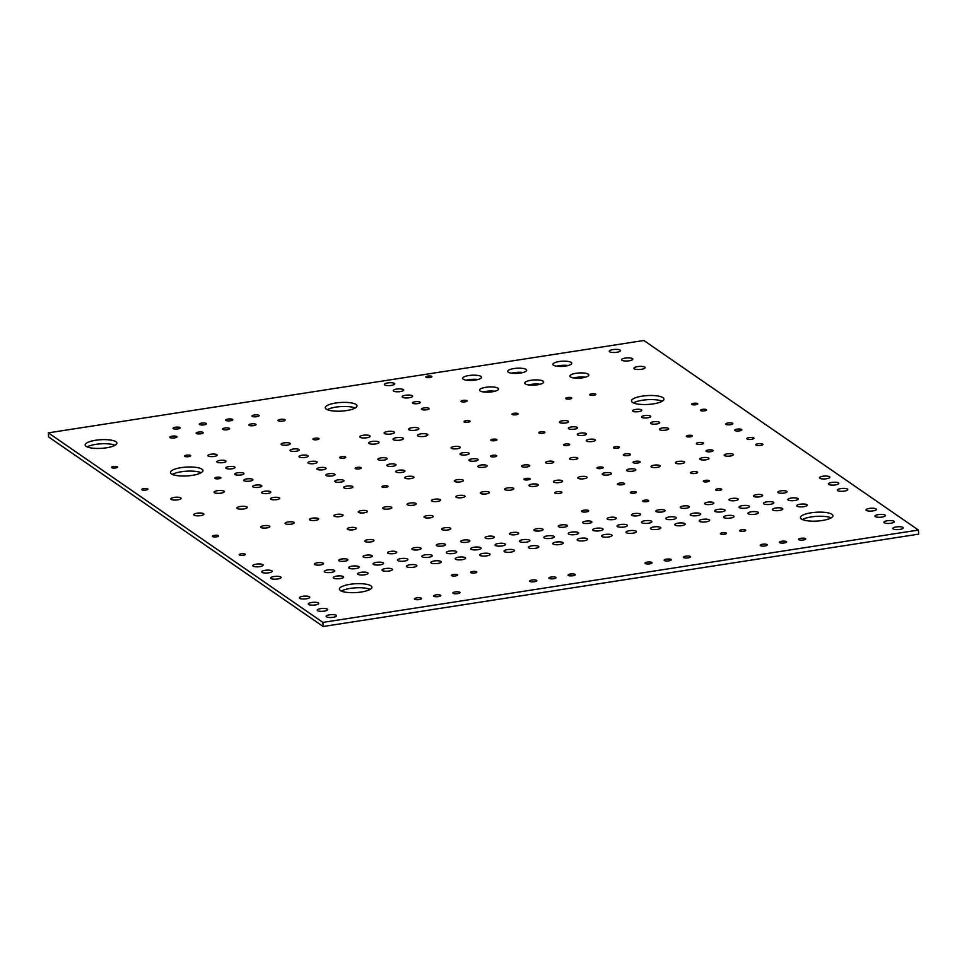 <?xml version="1.0" encoding="UTF-8"?>
<svg xmlns="http://www.w3.org/2000/svg" width="967" height="967" viewBox="0 0 967 967"><rect width="100%" height="100%" fill="white"/><g stroke="black" fill="none" stroke-linecap="round" stroke-linejoin="round"><path stroke-width="1.45" d="M322.905 622.41L48.35 432.853L48.592 436.951L323.147 626.507L918.65 534.147L918.408 530.049L322.905 622.41L323.147 626.507M48.35 432.853L643.853 340.493L918.408 530.049M117.478 466.771A3.07 0.834 176.6 0 1 117.66 467.037A3.07 0.834 176.6 0 1 114.65 468.052A3.07 0.834 176.6 0 1 111.531 467.399A3.07 0.834 176.6 0 1 114.033 466.432A3.07 0.834 176.6 0 1 117.478 466.771M115.895 441.726A15.883 4.327 176.6 0 1 116.862 443.091A15.883 4.327 176.6 0 1 101.257 448.35A15.883 4.327 176.6 0 1 85.156 444.977A15.883 4.327 176.6 0 1 98.114 439.937A15.883 4.327 176.6 0 1 115.895 441.726M87.175 446.911A15.883 4.327 176.6 0 1 100.991 443.817A15.883 4.327 176.6 0 1 115.073 445.255M176.792 436.504A3.59 0.979 176.6 0 1 177.009 436.818A3.59 0.979 176.6 0 1 173.492 438.003A3.59 0.979 176.6 0 1 169.854 437.241A3.59 0.979 176.6 0 1 172.779 436.105A3.59 0.979 176.6 0 1 176.792 436.504M190.475 455.457A3.07 0.834 176.6 0 1 190.656 455.723A3.07 0.834 176.6 0 1 187.646 456.738A3.07 0.834 176.6 0 1 184.528 456.086A3.07 0.834 176.6 0 1 187.03 455.106A3.07 0.834 176.6 0 1 190.475 455.457M201.934 469.152A16.27 4.424 176.6 0 1 202.925 470.554A16.27 4.424 176.6 0 1 186.945 475.933A16.27 4.424 176.6 0 1 170.446 472.476A16.27 4.424 176.6 0 1 183.718 467.315A16.27 4.424 176.6 0 1 201.934 469.152M172.428 474.422A16.27 4.424 176.6 0 1 186.667 471.195A16.27 4.424 176.6 0 1 201.196 472.706M234.739 467.013A4.605 1.257 176.6 0 1 235.017 467.412A4.605 1.257 176.6 0 1 230.497 468.935A4.605 1.257 176.6 0 1 225.819 467.955A4.605 1.257 176.6 0 1 229.578 466.493A4.605 1.257 176.6 0 1 234.739 467.013M243.684 473.177A4.605 1.257 176.6 0 1 243.962 473.576A4.605 1.257 176.6 0 1 239.429 475.111A4.605 1.257 176.6 0 1 234.751 474.132A4.605 1.257 176.6 0 1 238.511 472.658A4.605 1.257 176.6 0 1 243.684 473.177M179.947 427.559A3.59 0.979 176.6 0 1 180.176 427.873A3.59 0.979 176.6 0 1 176.647 429.058A3.59 0.979 176.6 0 1 173.008 428.296A3.59 0.979 176.6 0 1 175.934 427.16A3.59 0.979 176.6 0 1 179.947 427.559M232.588 419.4A3.59 0.979 176.6 0 1 232.805 419.702A3.59 0.979 176.6 0 1 229.288 420.899A3.59 0.979 176.6 0 1 225.649 420.137A3.59 0.979 176.6 0 1 228.575 418.989A3.59 0.979 176.6 0 1 232.588 419.4M206.273 423.486A3.59 0.979 176.6 0 1 206.491 423.788A3.59 0.979 176.6 0 1 202.961 424.972A3.59 0.979 176.6 0 1 199.323 424.211A3.59 0.979 176.6 0 1 202.248 423.075A3.59 0.979 176.6 0 1 206.273 423.486M216.862 454.659A4.605 1.257 176.6 0 1 217.14 455.058A4.605 1.257 176.6 0 1 212.607 456.593A4.605 1.257 176.6 0 1 207.929 455.614A4.605 1.257 176.6 0 1 211.688 454.139A4.605 1.257 176.6 0 1 216.862 454.659M225.794 460.836A4.605 1.257 176.6 0 1 226.073 461.235A4.605 1.257 176.6 0 1 221.552 462.758A4.605 1.257 176.6 0 1 216.874 461.779A4.605 1.257 176.6 0 1 220.633 460.316A4.605 1.257 176.6 0 1 225.794 460.836M229.421 428.345A3.59 0.979 176.6 0 1 229.638 428.647A3.59 0.979 176.6 0 1 226.121 429.832A3.59 0.979 176.6 0 1 222.483 429.07A3.59 0.979 176.6 0 1 225.408 427.934A3.59 0.979 176.6 0 1 229.421 428.345M203.106 432.418A3.59 0.979 176.6 0 1 203.324 432.733A3.59 0.979 176.6 0 1 199.806 433.917A3.59 0.979 176.6 0 1 196.168 433.156A3.59 0.979 176.6 0 1 199.093 432.019A3.59 0.979 176.6 0 1 203.106 432.418M147.721 488.867A3.07 0.834 176.6 0 1 147.903 489.133A3.07 0.834 176.6 0 1 144.881 490.148A3.07 0.834 176.6 0 1 141.762 489.495A3.07 0.834 176.6 0 1 144.276 488.528A3.07 0.834 176.6 0 1 147.721 488.867M220.718 477.553A3.07 0.834 176.6 0 1 220.899 477.807A3.07 0.834 176.6 0 1 217.877 478.834A3.07 0.834 176.6 0 1 214.759 478.182A3.07 0.834 176.6 0 1 217.273 477.202A3.07 0.834 176.6 0 1 220.718 477.553M180.769 497.884A5.125 1.39 176.6 0 1 181.071 498.319A5.125 1.39 176.6 0 1 176.042 500.024A5.125 1.39 176.6 0 1 170.845 498.924A5.125 1.39 176.6 0 1 175.027 497.304A5.125 1.39 176.6 0 1 180.769 497.884M203.65 513.682A5.125 1.39 176.6 0 1 203.952 514.118A5.125 1.39 176.6 0 1 198.924 515.81A5.125 1.39 176.6 0 1 193.726 514.722A5.125 1.39 176.6 0 1 197.909 513.102A5.125 1.39 176.6 0 1 203.65 513.682M269.588 526.157A4.605 1.257 176.6 0 1 269.878 526.556A4.605 1.257 176.6 0 1 265.345 528.079A4.605 1.257 176.6 0 1 260.667 527.1A4.605 1.257 176.6 0 1 264.426 525.637A4.605 1.257 176.6 0 1 269.588 526.157M223.981 491.176A5.125 1.39 176.6 0 1 224.296 491.623A5.125 1.39 176.6 0 1 219.267 493.315A5.125 1.39 176.6 0 1 214.07 492.227A5.125 1.39 176.6 0 1 218.252 490.595A5.125 1.39 176.6 0 1 223.981 491.176M246.863 506.974A5.125 1.39 176.6 0 1 247.177 507.409A5.125 1.39 176.6 0 1 242.149 509.113A5.125 1.39 176.6 0 1 236.951 508.026A5.125 1.39 176.6 0 1 241.134 506.394A5.125 1.39 176.6 0 1 246.863 506.974M270.506 491.695A4.605 1.257 176.6 0 1 270.784 492.094A4.605 1.257 176.6 0 1 266.251 493.629A4.605 1.257 176.6 0 1 261.574 492.65A4.605 1.257 176.6 0 1 265.333 491.176A4.605 1.257 176.6 0 1 270.506 491.695M252.617 479.354A4.605 1.257 176.6 0 1 252.895 479.753A4.605 1.257 176.6 0 1 248.374 481.276A4.605 1.257 176.6 0 1 243.696 480.297A4.605 1.257 176.6 0 1 247.455 478.834A4.605 1.257 176.6 0 1 252.617 479.354M261.561 485.531A4.605 1.257 176.6 0 1 261.839 485.93A4.605 1.257 176.6 0 1 257.319 487.453A4.605 1.257 176.6 0 1 252.641 486.474A4.605 1.257 176.6 0 1 256.4 485.011A4.605 1.257 176.6 0 1 261.561 485.531M279.439 497.872A4.605 1.257 176.6 0 1 279.717 498.271A4.605 1.257 176.6 0 1 275.196 499.794A4.605 1.257 176.6 0 1 270.518 498.815A4.605 1.257 176.6 0 1 274.277 497.352A4.605 1.257 176.6 0 1 279.439 497.872M293.992 522.373A4.605 1.257 176.6 0 1 294.27 522.772A4.605 1.257 176.6 0 1 289.737 524.295A4.605 1.257 176.6 0 1 285.06 523.316A4.605 1.257 176.6 0 1 288.831 521.854A4.605 1.257 176.6 0 1 293.992 522.373M342.777 514.807A4.605 1.257 176.6 0 1 343.067 515.206A4.605 1.257 176.6 0 1 338.535 516.729A4.605 1.257 176.6 0 1 333.857 515.749A4.605 1.257 176.6 0 1 337.616 514.287A4.605 1.257 176.6 0 1 342.777 514.807M318.385 518.59A4.605 1.257 176.6 0 1 318.663 518.989A4.605 1.257 176.6 0 1 314.142 520.512A4.605 1.257 176.6 0 1 309.464 519.533A4.605 1.257 176.6 0 1 313.223 518.07A4.605 1.257 176.6 0 1 318.385 518.59M255.747 424.259A3.59 0.979 176.6 0 1 255.965 424.573A3.59 0.979 176.6 0 1 252.435 425.758A3.59 0.979 176.6 0 1 248.797 424.997A3.59 0.979 176.6 0 1 251.722 423.86A3.59 0.979 176.6 0 1 255.747 424.259M258.902 415.314A3.59 0.979 176.6 0 1 259.12 415.629A3.59 0.979 176.6 0 1 255.602 416.813A3.59 0.979 176.6 0 1 251.964 416.052A3.59 0.979 176.6 0 1 254.889 414.916A3.59 0.979 176.6 0 1 258.902 415.314M284.939 419.726A3.59 0.979 176.6 0 1 285.156 420.041A3.59 0.979 176.6 0 1 281.639 421.225A3.59 0.979 176.6 0 1 278 420.464A3.59 0.979 176.6 0 1 280.926 419.327A3.59 0.979 176.6 0 1 284.939 419.726M290.052 443.309A4.605 1.257 176.6 0 1 290.33 443.708A4.605 1.257 176.6 0 1 285.797 445.231A4.605 1.257 176.6 0 1 281.119 444.252A4.605 1.257 176.6 0 1 284.878 442.789A4.605 1.257 176.6 0 1 290.052 443.309M298.984 449.486A4.605 1.257 176.6 0 1 299.262 449.885A4.605 1.257 176.6 0 1 294.742 451.408A4.605 1.257 176.6 0 1 290.064 450.429A4.605 1.257 176.6 0 1 293.823 448.966A4.605 1.257 176.6 0 1 298.984 449.486M318.856 438.522A3.07 0.834 176.6 0 1 319.05 438.776A3.07 0.834 176.6 0 1 316.028 439.804A3.07 0.834 176.6 0 1 312.909 439.151A3.07 0.834 176.6 0 1 315.411 438.172A3.07 0.834 176.6 0 1 318.856 438.522M307.929 455.662A4.605 1.257 176.6 0 1 308.207 456.049A4.605 1.257 176.6 0 1 303.674 457.584A4.605 1.257 176.6 0 1 298.996 456.605A4.605 1.257 176.6 0 1 302.768 455.143A4.605 1.257 176.6 0 1 307.929 455.662M394.198 431.983A5.222 1.426 176.6 0 1 394.512 432.43A5.222 1.426 176.6 0 1 389.387 434.159A5.222 1.426 176.6 0 1 384.08 433.047A5.222 1.426 176.6 0 1 388.347 431.391A5.222 1.426 176.6 0 1 394.198 431.983M356.013 404.484A15.883 4.327 176.6 0 1 356.98 405.85A15.883 4.327 176.6 0 1 341.387 411.108A15.883 4.327 176.6 0 1 325.275 407.736A15.883 4.327 176.6 0 1 338.232 402.695A15.883 4.327 176.6 0 1 356.013 404.484M327.293 409.67A15.883 4.327 176.6 0 1 341.109 406.575A15.883 4.327 176.6 0 1 355.203 408.014M418.59 428.2A5.222 1.426 176.6 0 1 418.916 428.647A5.222 1.426 176.6 0 1 413.779 430.375A5.222 1.426 176.6 0 1 408.485 429.263A5.222 1.426 176.6 0 1 412.74 427.607A5.222 1.426 176.6 0 1 418.59 428.2M369.805 435.766A5.222 1.426 176.6 0 1 370.119 436.214A5.222 1.426 176.6 0 1 364.982 437.942A5.222 1.426 176.6 0 1 359.688 436.83A5.222 1.426 176.6 0 1 363.955 435.174A5.222 1.426 176.6 0 1 369.805 435.766M378.738 441.931A5.222 1.426 176.6 0 1 379.064 442.39A5.222 1.426 176.6 0 1 373.927 444.119A5.222 1.426 176.6 0 1 368.632 443.007A5.222 1.426 176.6 0 1 372.887 441.351A5.222 1.426 176.6 0 1 378.738 441.931M427.535 434.364A5.222 1.426 176.6 0 1 427.849 434.824A5.222 1.426 176.6 0 1 422.724 436.552A5.222 1.426 176.6 0 1 417.418 435.44A5.222 1.426 176.6 0 1 421.685 433.784A5.222 1.426 176.6 0 1 427.535 434.364M403.142 438.148A5.222 1.426 176.6 0 1 403.457 438.607A5.222 1.426 176.6 0 1 398.319 440.336A5.222 1.426 176.6 0 1 393.025 439.223A5.222 1.426 176.6 0 1 397.292 437.567A5.222 1.426 176.6 0 1 403.142 438.148M316.874 461.827A4.605 1.257 176.6 0 1 317.152 462.226A4.605 1.257 176.6 0 1 312.619 463.749A4.605 1.257 176.6 0 1 307.941 462.77A4.605 1.257 176.6 0 1 311.7 461.307A4.605 1.257 176.6 0 1 316.874 461.827M345.606 456.98A3.07 0.834 176.6 0 1 345.799 457.246A3.07 0.834 176.6 0 1 342.777 458.273A3.07 0.834 176.6 0 1 339.659 457.621A3.07 0.834 176.6 0 1 342.161 456.642A3.07 0.834 176.6 0 1 345.606 456.98M325.806 468.004A4.605 1.257 176.6 0 1 326.084 468.403A4.605 1.257 176.6 0 1 321.564 469.926A4.605 1.257 176.6 0 1 316.886 468.947A4.605 1.257 176.6 0 1 320.645 467.484A4.605 1.257 176.6 0 1 325.806 468.004M352.629 486.522A4.605 1.257 176.6 0 1 352.907 486.921A4.605 1.257 176.6 0 1 348.386 488.444A4.605 1.257 176.6 0 1 343.708 487.465A4.605 1.257 176.6 0 1 347.467 486.002A4.605 1.257 176.6 0 1 352.629 486.522M367.182 511.023A4.605 1.257 176.6 0 1 367.46 511.422A4.605 1.257 176.6 0 1 362.927 512.945A4.605 1.257 176.6 0 1 358.249 511.966A4.605 1.257 176.6 0 1 362.021 510.503A4.605 1.257 176.6 0 1 367.182 511.023M334.751 474.181A4.605 1.257 176.6 0 1 335.029 474.567A4.605 1.257 176.6 0 1 330.496 476.102A4.605 1.257 176.6 0 1 325.819 475.123A4.605 1.257 176.6 0 1 329.59 473.661A4.605 1.257 176.6 0 1 334.751 474.181M343.696 480.345A4.605 1.257 176.6 0 1 343.974 480.744A4.605 1.257 176.6 0 1 339.441 482.267A4.605 1.257 176.6 0 1 334.763 481.288A4.605 1.257 176.6 0 1 338.523 479.825A4.605 1.257 176.6 0 1 343.696 480.345M386.8 458.31A4.605 1.257 176.6 0 1 387.09 458.696A4.605 1.257 176.6 0 1 382.557 460.232A4.605 1.257 176.6 0 1 377.879 459.252A4.605 1.257 176.6 0 1 381.639 457.79A4.605 1.257 176.6 0 1 386.8 458.31M361.102 467.677A3.07 0.834 176.6 0 1 361.283 467.943A3.07 0.834 176.6 0 1 358.261 468.959A3.07 0.834 176.6 0 1 355.143 468.306A3.07 0.834 176.6 0 1 357.657 467.327A3.07 0.834 176.6 0 1 361.102 467.677M395.745 464.474A4.605 1.257 176.6 0 1 396.023 464.873A4.605 1.257 176.6 0 1 391.502 466.396A4.605 1.257 176.6 0 1 386.824 465.417A4.605 1.257 176.6 0 1 390.583 463.955A4.605 1.257 176.6 0 1 395.745 464.474M404.69 470.651A4.605 1.257 176.6 0 1 404.968 471.05A4.605 1.257 176.6 0 1 400.435 472.573A4.605 1.257 176.6 0 1 395.757 471.594A4.605 1.257 176.6 0 1 399.528 470.131A4.605 1.257 176.6 0 1 404.69 470.651M387.852 486.147A3.07 0.834 176.6 0 1 388.033 486.413A3.07 0.834 176.6 0 1 385.011 487.428A3.07 0.834 176.6 0 1 381.905 486.776A3.07 0.834 176.6 0 1 384.407 485.797A3.07 0.834 176.6 0 1 387.852 486.147M440.372 499.673A4.605 1.257 176.6 0 1 440.65 500.06A4.605 1.257 176.6 0 1 436.117 501.595A4.605 1.257 176.6 0 1 431.439 500.616A4.605 1.257 176.6 0 1 435.198 499.153A4.605 1.257 176.6 0 1 440.372 499.673M413.622 476.828A4.605 1.257 176.6 0 1 413.912 477.214A4.605 1.257 176.6 0 1 409.379 478.75A4.605 1.257 176.6 0 1 404.702 477.771A4.605 1.257 176.6 0 1 408.461 476.308A4.605 1.257 176.6 0 1 413.622 476.828M463.205 480.115A4.605 1.257 176.6 0 1 463.495 480.514A4.605 1.257 176.6 0 1 458.962 482.037A4.605 1.257 176.6 0 1 454.285 481.058A4.605 1.257 176.6 0 1 458.044 479.596A4.605 1.257 176.6 0 1 463.205 480.115M218.409 535.645A3.07 0.834 176.6 0 1 218.59 535.911A3.07 0.834 176.6 0 1 215.568 536.927A3.07 0.834 176.6 0 1 212.45 536.274A3.07 0.834 176.6 0 1 214.964 535.295A3.07 0.834 176.6 0 1 218.409 535.645M245.159 554.115A3.07 0.834 176.6 0 1 245.34 554.381A3.07 0.834 176.6 0 1 242.33 555.396A3.07 0.834 176.6 0 1 239.212 554.744A3.07 0.834 176.6 0 1 241.714 553.765A3.07 0.834 176.6 0 1 245.159 554.115M262.867 564.643A5.222 1.426 176.6 0 1 263.193 565.091A5.222 1.426 176.6 0 1 258.056 566.819A5.222 1.426 176.6 0 1 252.762 565.707A5.222 1.426 176.6 0 1 257.017 564.051A5.222 1.426 176.6 0 1 262.867 564.643M271.812 570.808A5.222 1.426 176.6 0 1 272.126 571.255A5.222 1.426 176.6 0 1 267.001 572.996A5.222 1.426 176.6 0 1 261.694 571.884A5.222 1.426 176.6 0 1 265.961 570.228A5.222 1.426 176.6 0 1 271.812 570.808M280.756 576.985A5.222 1.426 176.6 0 1 281.071 577.432A5.222 1.426 176.6 0 1 275.946 579.16A5.222 1.426 176.6 0 1 270.639 578.048A5.222 1.426 176.6 0 1 274.906 576.392A5.222 1.426 176.6 0 1 280.756 576.985M323.232 563.193A4.605 1.257 176.6 0 1 323.522 563.592A4.605 1.257 176.6 0 1 318.989 565.115A4.605 1.257 176.6 0 1 314.311 564.136A4.605 1.257 176.6 0 1 318.07 562.673A4.605 1.257 176.6 0 1 323.232 563.193M334.413 570.421A5.222 1.426 176.6 0 1 334.727 570.868A5.222 1.426 176.6 0 1 329.59 572.597A5.222 1.426 176.6 0 1 324.296 571.485A5.222 1.426 176.6 0 1 328.562 569.829A5.222 1.426 176.6 0 1 334.413 570.421M372.029 555.626A4.605 1.257 176.6 0 1 372.307 556.025A4.605 1.257 176.6 0 1 367.786 557.548A4.605 1.257 176.6 0 1 363.108 556.569A4.605 1.257 176.6 0 1 366.868 555.106A4.605 1.257 176.6 0 1 372.029 555.626M356.098 527.982A4.605 1.257 176.6 0 1 356.376 528.369A4.605 1.257 176.6 0 1 351.855 529.904A4.605 1.257 176.6 0 1 347.177 528.925A4.605 1.257 176.6 0 1 350.936 527.462A4.605 1.257 176.6 0 1 356.098 527.982M373.697 540.13A4.605 1.257 176.6 0 1 373.975 540.529A4.605 1.257 176.6 0 1 369.454 542.052A4.605 1.257 176.6 0 1 364.777 541.073A4.605 1.257 176.6 0 1 368.536 539.61A4.605 1.257 176.6 0 1 373.697 540.13M347.637 559.409A4.605 1.257 176.6 0 1 347.915 559.808A4.605 1.257 176.6 0 1 343.382 561.331A4.605 1.257 176.6 0 1 338.704 560.352A4.605 1.257 176.6 0 1 342.475 558.89A4.605 1.257 176.6 0 1 347.637 559.409M358.805 566.638A5.222 1.426 176.6 0 1 359.12 567.085A5.222 1.426 176.6 0 1 353.995 568.814A5.222 1.426 176.6 0 1 348.688 567.702A5.222 1.426 176.6 0 1 352.955 566.046A5.222 1.426 176.6 0 1 358.805 566.638M420.826 548.059A4.605 1.257 176.6 0 1 421.104 548.458A4.605 1.257 176.6 0 1 416.572 549.981A4.605 1.257 176.6 0 1 411.894 549.002A4.605 1.257 176.6 0 1 415.665 547.54A4.605 1.257 176.6 0 1 420.826 548.059M396.422 551.843A4.605 1.257 176.6 0 1 396.712 552.242A4.605 1.257 176.6 0 1 392.179 553.765A4.605 1.257 176.6 0 1 387.501 552.786A4.605 1.257 176.6 0 1 391.26 551.323A4.605 1.257 176.6 0 1 396.422 551.843M343.345 576.586A5.222 1.426 176.6 0 1 343.672 577.045A5.222 1.426 176.6 0 1 338.535 578.774A5.222 1.426 176.6 0 1 333.24 577.662A5.222 1.426 176.6 0 1 337.495 576.006A5.222 1.426 176.6 0 1 343.345 576.586M367.75 572.802A5.222 1.426 176.6 0 1 368.064 573.262A5.222 1.426 176.6 0 1 362.927 574.99A5.222 1.426 176.6 0 1 357.633 573.878A5.222 1.426 176.6 0 1 361.9 572.222A5.222 1.426 176.6 0 1 367.75 572.802M370.893 585.797A16.27 4.424 176.6 0 1 371.884 587.199A16.27 4.424 176.6 0 1 355.904 592.59A16.27 4.424 176.6 0 1 339.405 589.133A16.27 4.424 176.6 0 1 352.677 583.971A16.27 4.424 176.6 0 1 370.893 585.797M341.375 591.067A16.27 4.424 176.6 0 1 355.626 587.839A16.27 4.424 176.6 0 1 370.156 589.362M327.317 609.137A5.222 1.426 176.6 0 1 327.644 609.585A5.222 1.426 176.6 0 1 322.507 611.313A5.222 1.426 176.6 0 1 317.212 610.201A5.222 1.426 176.6 0 1 321.467 608.545A5.222 1.426 176.6 0 1 327.317 609.137M336.262 615.302A5.222 1.426 176.6 0 1 336.576 615.761A5.222 1.426 176.6 0 1 331.451 617.49A5.222 1.426 176.6 0 1 326.145 616.378A5.222 1.426 176.6 0 1 330.412 614.722A5.222 1.426 176.6 0 1 336.262 615.302M309.44 596.784A5.222 1.426 176.6 0 1 309.754 597.243A5.222 1.426 176.6 0 1 304.629 598.972A5.222 1.426 176.6 0 1 299.323 597.86A5.222 1.426 176.6 0 1 303.59 596.204A5.222 1.426 176.6 0 1 309.44 596.784M318.385 602.961A5.222 1.426 176.6 0 1 318.699 603.408A5.222 1.426 176.6 0 1 313.574 605.137A5.222 1.426 176.6 0 1 308.268 604.037A5.222 1.426 176.6 0 1 312.534 602.368A5.222 1.426 176.6 0 1 318.385 602.961M383.198 562.854A5.222 1.426 176.6 0 1 383.524 563.302A5.222 1.426 176.6 0 1 378.387 565.03A5.222 1.426 176.6 0 1 373.081 563.918A5.222 1.426 176.6 0 1 377.348 562.262A5.222 1.426 176.6 0 1 383.198 562.854M392.143 569.019A5.222 1.426 176.6 0 1 392.457 569.478A5.222 1.426 176.6 0 1 387.332 571.207A5.222 1.426 176.6 0 1 382.025 570.095A5.222 1.426 176.6 0 1 386.292 568.439A5.222 1.426 176.6 0 1 392.143 569.019M407.603 559.071A5.222 1.426 176.6 0 1 407.917 559.518A5.222 1.426 176.6 0 1 402.78 561.247A5.222 1.426 176.6 0 1 397.485 560.135A5.222 1.426 176.6 0 1 401.74 558.479A5.222 1.426 176.6 0 1 407.603 559.071M416.535 565.236A5.222 1.426 176.6 0 1 416.862 565.683A5.222 1.426 176.6 0 1 411.724 567.424A5.222 1.426 176.6 0 1 406.418 566.311A5.222 1.426 176.6 0 1 410.685 564.655A5.222 1.426 176.6 0 1 416.535 565.236M440.565 595.225A3.59 0.979 176.6 0 1 440.795 595.539A3.59 0.979 176.6 0 1 437.265 596.724A3.59 0.979 176.6 0 1 433.627 595.962A3.59 0.979 176.6 0 1 436.552 594.826A3.59 0.979 176.6 0 1 440.565 595.225M421.358 598.21A3.59 0.979 176.6 0 1 421.576 598.525A3.59 0.979 176.6 0 1 418.058 599.709A3.59 0.979 176.6 0 1 414.42 598.948A3.59 0.979 176.6 0 1 417.345 597.811A3.59 0.979 176.6 0 1 421.358 598.21M457.391 574.761A3.07 0.834 176.6 0 1 457.572 575.027A3.07 0.834 176.6 0 1 454.563 576.042A3.07 0.834 176.6 0 1 451.444 575.389A3.07 0.834 176.6 0 1 453.946 574.422A3.07 0.834 176.6 0 1 457.391 574.761M459.784 592.251A3.59 0.979 176.6 0 1 460.002 592.566A3.59 0.979 176.6 0 1 456.472 593.75A3.59 0.979 176.6 0 1 452.834 592.989A3.59 0.979 176.6 0 1 455.771 591.852A3.59 0.979 176.6 0 1 459.784 592.251M391.575 507.24A4.605 1.257 176.6 0 1 391.853 507.639A4.605 1.257 176.6 0 1 387.332 509.162A4.605 1.257 176.6 0 1 382.654 508.183A4.605 1.257 176.6 0 1 386.413 506.72A4.605 1.257 176.6 0 1 391.575 507.24M415.967 503.456A4.605 1.257 176.6 0 1 416.257 503.855A4.605 1.257 176.6 0 1 411.724 505.378A4.605 1.257 176.6 0 1 407.047 504.399A4.605 1.257 176.6 0 1 410.806 502.937A4.605 1.257 176.6 0 1 415.967 503.456M432.938 516.064A4.605 1.257 176.6 0 1 433.216 516.451A4.605 1.257 176.6 0 1 428.683 517.986A4.605 1.257 176.6 0 1 424.017 517.007A4.605 1.257 176.6 0 1 427.777 515.544A4.605 1.257 176.6 0 1 432.938 516.064M445.219 544.276A4.605 1.257 176.6 0 1 445.497 544.675A4.605 1.257 176.6 0 1 440.976 546.198A4.605 1.257 176.6 0 1 436.298 545.219A4.605 1.257 176.6 0 1 440.058 543.756A4.605 1.257 176.6 0 1 445.219 544.276M456.388 551.492A5.222 1.426 176.6 0 1 456.702 551.952A5.222 1.426 176.6 0 1 451.577 553.68A5.222 1.426 176.6 0 1 446.27 552.568A5.222 1.426 176.6 0 1 450.537 550.912A5.222 1.426 176.6 0 1 456.388 551.492M450.537 528.212A4.605 1.257 176.6 0 1 450.815 528.611A4.605 1.257 176.6 0 1 446.295 530.134A4.605 1.257 176.6 0 1 441.617 529.154A4.605 1.257 176.6 0 1 445.376 527.692A4.605 1.257 176.6 0 1 450.537 528.212M480.792 547.709A5.222 1.426 176.6 0 1 481.107 548.168A5.222 1.426 176.6 0 1 475.969 549.897A5.222 1.426 176.6 0 1 470.675 548.785A5.222 1.426 176.6 0 1 474.93 547.129A5.222 1.426 176.6 0 1 480.792 547.709M469.611 540.493A4.605 1.257 176.6 0 1 469.889 540.891A4.605 1.257 176.6 0 1 465.369 542.414A4.605 1.257 176.6 0 1 460.691 541.435A4.605 1.257 176.6 0 1 464.45 539.973A4.605 1.257 176.6 0 1 469.611 540.493M489.157 492.106A4.605 1.257 176.6 0 1 489.435 492.493A4.605 1.257 176.6 0 1 484.914 494.028A4.605 1.257 176.6 0 1 480.236 493.049A4.605 1.257 176.6 0 1 483.996 491.587A4.605 1.257 176.6 0 1 489.157 492.106M464.764 495.89A4.605 1.257 176.6 0 1 465.042 496.276A4.605 1.257 176.6 0 1 460.522 497.812A4.605 1.257 176.6 0 1 455.844 496.833A4.605 1.257 176.6 0 1 459.603 495.37A4.605 1.257 176.6 0 1 464.764 495.89M518.409 532.926A4.605 1.257 176.6 0 1 518.687 533.313A4.605 1.257 176.6 0 1 514.154 534.848A4.605 1.257 176.6 0 1 509.488 533.869A4.605 1.257 176.6 0 1 513.247 532.406A4.605 1.257 176.6 0 1 518.409 532.926M494.016 536.709A4.605 1.257 176.6 0 1 494.294 537.096A4.605 1.257 176.6 0 1 489.761 538.631A4.605 1.257 176.6 0 1 485.083 537.652A4.605 1.257 176.6 0 1 488.843 536.189A4.605 1.257 176.6 0 1 494.016 536.709M542.801 529.142A4.605 1.257 176.6 0 1 543.079 529.529A4.605 1.257 176.6 0 1 538.559 531.064A4.605 1.257 176.6 0 1 533.881 530.085A4.605 1.257 176.6 0 1 537.64 528.623A4.605 1.257 176.6 0 1 542.801 529.142M553.97 536.359A5.222 1.426 176.6 0 1 554.296 536.818A5.222 1.426 176.6 0 1 549.159 538.546A5.222 1.426 176.6 0 1 543.865 537.434A5.222 1.426 176.6 0 1 548.12 535.778A5.222 1.426 176.6 0 1 553.97 536.359M431.995 555.288A5.222 1.426 176.6 0 1 432.309 555.735A5.222 1.426 176.6 0 1 427.184 557.463A5.222 1.426 176.6 0 1 421.878 556.351A5.222 1.426 176.6 0 1 426.145 554.695A5.222 1.426 176.6 0 1 431.995 555.288M505.185 543.925A5.222 1.426 176.6 0 1 505.499 544.385A5.222 1.426 176.6 0 1 500.374 546.113A5.222 1.426 176.6 0 1 495.068 545.001A5.222 1.426 176.6 0 1 499.335 543.345A5.222 1.426 176.6 0 1 505.185 543.925M440.94 561.452A5.222 1.426 176.6 0 1 441.254 561.9A5.222 1.426 176.6 0 1 436.117 563.64A5.222 1.426 176.6 0 1 430.823 562.528A5.222 1.426 176.6 0 1 435.077 560.86A5.222 1.426 176.6 0 1 440.94 561.452M465.332 557.669A5.222 1.426 176.6 0 1 465.647 558.116A5.222 1.426 176.6 0 1 460.522 559.857A5.222 1.426 176.6 0 1 455.215 558.745A5.222 1.426 176.6 0 1 459.482 557.077A5.222 1.426 176.6 0 1 465.332 557.669M476.598 571.787A3.07 0.834 176.6 0 1 476.791 572.053A3.07 0.834 176.6 0 1 473.77 573.068A3.07 0.834 176.6 0 1 470.651 572.416A3.07 0.834 176.6 0 1 473.153 571.437A3.07 0.834 176.6 0 1 476.598 571.787M489.725 553.886A5.222 1.426 176.6 0 1 490.039 554.333A5.222 1.426 176.6 0 1 484.914 556.061A5.222 1.426 176.6 0 1 479.608 554.961A5.222 1.426 176.6 0 1 483.875 553.293A5.222 1.426 176.6 0 1 489.725 553.886M536.625 580.333A3.59 0.979 176.6 0 1 536.842 580.647A3.59 0.979 176.6 0 1 533.313 581.832A3.59 0.979 176.6 0 1 529.674 581.07A3.59 0.979 176.6 0 1 532.599 579.934A3.59 0.979 176.6 0 1 536.625 580.333M529.578 540.142A5.222 1.426 176.6 0 1 529.892 540.601A5.222 1.426 176.6 0 1 524.767 542.33A5.222 1.426 176.6 0 1 519.46 541.218A5.222 1.426 176.6 0 1 523.727 539.562A5.222 1.426 176.6 0 1 529.578 540.142M514.118 550.102A5.222 1.426 176.6 0 1 514.444 550.549A5.222 1.426 176.6 0 1 509.307 552.278A5.222 1.426 176.6 0 1 504.012 551.178A5.222 1.426 176.6 0 1 508.267 549.51A5.222 1.426 176.6 0 1 514.118 550.102M578.375 532.575A5.222 1.426 176.6 0 1 578.689 533.022A5.222 1.426 176.6 0 1 573.552 534.763A5.222 1.426 176.6 0 1 568.258 533.651A5.222 1.426 176.6 0 1 572.524 531.995A5.222 1.426 176.6 0 1 578.375 532.575M538.522 546.319A5.222 1.426 176.6 0 1 538.837 546.766A5.222 1.426 176.6 0 1 533.711 548.494A5.222 1.426 176.6 0 1 528.405 547.395A5.222 1.426 176.6 0 1 532.672 545.726A5.222 1.426 176.6 0 1 538.522 546.319M575.039 574.374A3.59 0.979 176.6 0 1 575.256 574.688A3.59 0.979 176.6 0 1 571.739 575.873A3.59 0.979 176.6 0 1 568.1 575.111A3.59 0.979 176.6 0 1 571.026 573.975A3.59 0.979 176.6 0 1 575.039 574.374M555.832 577.359A3.59 0.979 176.6 0 1 556.049 577.662A3.59 0.979 176.6 0 1 552.52 578.846A3.59 0.979 176.6 0 1 548.893 578.085A3.59 0.979 176.6 0 1 551.819 576.948A3.59 0.979 176.6 0 1 555.832 577.359M587.307 538.752A5.222 1.426 176.6 0 1 587.634 539.199A5.222 1.426 176.6 0 1 582.497 540.928A5.222 1.426 176.6 0 1 577.202 539.816A5.222 1.426 176.6 0 1 581.457 538.16A5.222 1.426 176.6 0 1 587.307 538.752M562.915 542.535A5.222 1.426 176.6 0 1 563.229 542.983A5.222 1.426 176.6 0 1 558.104 544.711A5.222 1.426 176.6 0 1 552.798 543.599A5.222 1.426 176.6 0 1 557.065 541.943A5.222 1.426 176.6 0 1 562.915 542.535M412.293 395.745A5.222 1.426 176.6 0 1 412.619 396.204A5.222 1.426 176.6 0 1 407.482 397.933A5.222 1.426 176.6 0 1 402.187 396.821A5.222 1.426 176.6 0 1 406.442 395.165A5.222 1.426 176.6 0 1 412.293 395.745M394.415 383.403A5.222 1.426 176.6 0 1 394.729 383.851A5.222 1.426 176.6 0 1 389.604 385.591A5.222 1.426 176.6 0 1 384.298 384.479A5.222 1.426 176.6 0 1 388.565 382.811A5.222 1.426 176.6 0 1 394.415 383.403M403.36 389.58A5.222 1.426 176.6 0 1 403.674 390.027A5.222 1.426 176.6 0 1 398.537 391.756A5.222 1.426 176.6 0 1 393.243 390.644A5.222 1.426 176.6 0 1 397.51 388.988A5.222 1.426 176.6 0 1 403.36 389.58M420.004 402.115A3.904 1.064 176.6 0 1 420.234 402.453A3.904 1.064 176.6 0 1 416.402 403.747A3.904 1.064 176.6 0 1 412.438 402.913A3.904 1.064 176.6 0 1 415.629 401.68A3.904 1.064 176.6 0 1 420.004 402.115M428.937 408.292A3.904 1.064 176.6 0 1 429.179 408.63A3.904 1.064 176.6 0 1 425.347 409.911A3.904 1.064 176.6 0 1 421.382 409.089A3.904 1.064 176.6 0 1 424.573 407.844A3.904 1.064 176.6 0 1 428.937 408.292M469.974 421.032A3.07 0.834 176.6 0 1 470.155 421.298A3.07 0.834 176.6 0 1 467.134 422.313A3.07 0.834 176.6 0 1 464.015 421.66A3.07 0.834 176.6 0 1 466.529 420.681A3.07 0.834 176.6 0 1 469.974 421.032M496.724 439.502A3.07 0.834 176.6 0 1 496.905 439.767A3.07 0.834 176.6 0 1 493.895 440.783A3.07 0.834 176.6 0 1 490.777 440.13A3.07 0.834 176.6 0 1 493.279 439.151A3.07 0.834 176.6 0 1 496.724 439.502M431.741 376.368A3.07 0.834 176.6 0 1 431.923 376.634A3.07 0.834 176.6 0 1 428.913 377.65A3.07 0.834 176.6 0 1 425.794 376.997A3.07 0.834 176.6 0 1 428.296 376.018A3.07 0.834 176.6 0 1 431.741 376.368M480.937 376.429A9.477 2.575 176.6 0 1 481.518 377.239A9.477 2.575 176.6 0 1 472.21 380.382A9.477 2.575 176.6 0 1 462.601 378.363A9.477 2.575 176.6 0 1 470.325 375.365A9.477 2.575 176.6 0 1 480.937 376.429M466.445 380.2A9.477 2.575 176.6 0 1 477.903 379.511M497.945 388.166A9.477 2.575 176.6 0 1 498.513 388.988A9.477 2.575 176.6 0 1 489.205 392.118A9.477 2.575 176.6 0 1 479.596 390.112A9.477 2.575 176.6 0 1 487.332 387.102A9.477 2.575 176.6 0 1 497.945 388.166M483.452 391.937A9.477 2.575 176.6 0 1 494.911 391.248M466.94 400.664A3.07 0.834 176.6 0 1 467.134 400.93A3.07 0.834 176.6 0 1 464.112 401.946A3.07 0.834 176.6 0 1 460.993 401.293A3.07 0.834 176.6 0 1 463.495 400.326A3.07 0.834 176.6 0 1 466.94 400.664M517.998 413.586A3.07 0.834 176.6 0 1 518.179 413.852A3.07 0.834 176.6 0 1 515.157 414.867A3.07 0.834 176.6 0 1 512.039 414.214A3.07 0.834 176.6 0 1 514.553 413.235A3.07 0.834 176.6 0 1 517.998 413.586M568.342 421.225A4.605 1.257 176.6 0 1 568.62 421.612A4.605 1.257 176.6 0 1 564.099 423.147A4.605 1.257 176.6 0 1 559.422 422.168A4.605 1.257 176.6 0 1 563.181 420.705A4.605 1.257 176.6 0 1 568.342 421.225M544.747 432.056A3.07 0.834 176.6 0 1 544.929 432.322A3.07 0.834 176.6 0 1 541.919 433.337A3.07 0.834 176.6 0 1 538.8 432.684A3.07 0.834 176.6 0 1 541.302 431.705A3.07 0.834 176.6 0 1 544.747 432.056M459.99 446.947A4.605 1.257 176.6 0 1 460.28 447.346A4.605 1.257 176.6 0 1 455.747 448.881A4.605 1.257 176.6 0 1 451.069 447.902A4.605 1.257 176.6 0 1 454.828 446.428A4.605 1.257 176.6 0 1 459.99 446.947M468.935 453.124A4.605 1.257 176.6 0 1 469.213 453.523A4.605 1.257 176.6 0 1 464.692 455.046A4.605 1.257 176.6 0 1 460.014 454.067A4.605 1.257 176.6 0 1 463.773 452.604A4.605 1.257 176.6 0 1 468.935 453.124M496.518 455.602A3.07 0.834 176.6 0 1 496.712 455.868A3.07 0.834 176.6 0 1 493.69 456.883A3.07 0.834 176.6 0 1 490.571 456.231A3.07 0.834 176.6 0 1 493.073 455.252A3.07 0.834 176.6 0 1 496.518 455.602M486.812 465.465A4.605 1.257 176.6 0 1 487.102 465.864A4.605 1.257 176.6 0 1 482.569 467.399A4.605 1.257 176.6 0 1 477.891 466.42A4.605 1.257 176.6 0 1 481.651 464.946A4.605 1.257 176.6 0 1 486.812 465.465M513.562 488.323A4.605 1.257 176.6 0 1 513.84 488.71A4.605 1.257 176.6 0 1 509.307 490.245A4.605 1.257 176.6 0 1 504.629 489.266A4.605 1.257 176.6 0 1 508.388 487.803A4.605 1.257 176.6 0 1 513.562 488.323M477.879 459.301A4.605 1.257 176.6 0 1 478.157 459.7A4.605 1.257 176.6 0 1 473.625 461.223A4.605 1.257 176.6 0 1 468.947 460.244A4.605 1.257 176.6 0 1 472.718 458.781A4.605 1.257 176.6 0 1 477.879 459.301M529.964 478.689A3.07 0.834 176.6 0 1 530.146 478.955A3.07 0.834 176.6 0 1 527.124 479.97A3.07 0.834 176.6 0 1 524.005 479.318A3.07 0.834 176.6 0 1 526.519 478.339A3.07 0.834 176.6 0 1 529.964 478.689M577.517 457.923A4.098 1.112 176.6 0 1 577.758 458.273A4.098 1.112 176.6 0 1 573.733 459.627A4.098 1.112 176.6 0 1 569.575 458.757A4.098 1.112 176.6 0 1 572.923 457.464A4.098 1.112 176.6 0 1 577.517 457.923M553.499 461.646A4.098 1.112 176.6 0 1 553.753 461.996A4.098 1.112 176.6 0 1 549.727 463.35A4.098 1.112 176.6 0 1 545.569 462.48A4.098 1.112 176.6 0 1 548.905 461.186A4.098 1.112 176.6 0 1 553.499 461.646M577.287 427.39A4.605 1.257 176.6 0 1 577.565 427.789A4.605 1.257 176.6 0 1 573.032 429.312A4.605 1.257 176.6 0 1 568.354 428.333A4.605 1.257 176.6 0 1 572.126 426.87A4.605 1.257 176.6 0 1 577.287 427.39M569.515 444.276A3.07 0.834 176.6 0 1 569.708 444.542A3.07 0.834 176.6 0 1 566.686 445.557A3.07 0.834 176.6 0 1 563.568 444.905A3.07 0.834 176.6 0 1 566.07 443.938A3.07 0.834 176.6 0 1 569.515 444.276M529.493 465.369A4.098 1.112 176.6 0 1 529.735 465.719A4.098 1.112 176.6 0 1 525.71 467.085A4.098 1.112 176.6 0 1 521.551 466.215A4.098 1.112 176.6 0 1 524.9 464.909A4.098 1.112 176.6 0 1 529.493 465.369M586.739 476.961A4.605 1.257 176.6 0 1 587.029 477.36A4.605 1.257 176.6 0 1 582.497 478.895A4.605 1.257 176.6 0 1 577.819 477.903A4.605 1.257 176.6 0 1 581.578 476.441A4.605 1.257 176.6 0 1 586.739 476.961M602.961 467.363A3.07 0.834 176.6 0 1 603.142 467.629A3.07 0.834 176.6 0 1 600.12 468.644A3.07 0.834 176.6 0 1 597.002 467.992A3.07 0.834 176.6 0 1 599.516 467.025A3.07 0.834 176.6 0 1 602.961 467.363M635.537 469.394A4.605 1.257 176.6 0 1 635.815 469.793A4.605 1.257 176.6 0 1 631.294 471.316A4.605 1.257 176.6 0 1 626.616 470.337A4.605 1.257 176.6 0 1 630.375 468.874A4.605 1.257 176.6 0 1 635.537 469.394M526.084 369.43A9.477 2.575 176.6 0 1 526.664 370.24A9.477 2.575 176.6 0 1 517.357 373.383A9.477 2.575 176.6 0 1 507.735 371.364A9.477 2.575 176.6 0 1 515.471 368.354A9.477 2.575 176.6 0 1 526.084 369.43M511.591 373.189A9.477 2.575 176.6 0 1 523.05 372.513M571.231 362.42A9.477 2.575 176.6 0 1 571.799 363.241A9.477 2.575 176.6 0 1 562.492 366.384A9.477 2.575 176.6 0 1 552.882 364.366A9.477 2.575 176.6 0 1 560.618 361.356A9.477 2.575 176.6 0 1 571.231 362.42M556.738 366.191A9.477 2.575 176.6 0 1 568.197 365.514M543.079 381.167A9.477 2.575 176.6 0 1 543.659 381.977A9.477 2.575 176.6 0 1 534.352 385.12A9.477 2.575 176.6 0 1 524.743 383.101A9.477 2.575 176.6 0 1 532.466 380.091A9.477 2.575 176.6 0 1 543.079 381.167M528.586 384.939A9.477 2.575 176.6 0 1 540.057 384.25M595.636 394.101A3.07 0.834 176.6 0 1 595.829 394.367A3.07 0.834 176.6 0 1 592.807 395.382A3.07 0.834 176.6 0 1 589.689 394.729A3.07 0.834 176.6 0 1 592.191 393.75A3.07 0.834 176.6 0 1 595.636 394.101M571.63 397.824A3.07 0.834 176.6 0 1 571.811 398.09A3.07 0.834 176.6 0 1 568.789 399.105A3.07 0.834 176.6 0 1 565.671 398.452A3.07 0.834 176.6 0 1 568.185 397.473A3.07 0.834 176.6 0 1 571.63 397.824M588.226 374.169A9.477 2.575 176.6 0 1 588.806 374.978A9.477 2.575 176.6 0 1 579.499 378.121A9.477 2.575 176.6 0 1 569.877 376.103A9.477 2.575 176.6 0 1 577.613 373.093A9.477 2.575 176.6 0 1 588.226 374.169M573.733 377.928A9.477 2.575 176.6 0 1 585.192 377.251M650.477 416.04A4.605 1.257 176.6 0 1 650.755 416.439A4.605 1.257 176.6 0 1 646.222 417.962A4.605 1.257 176.6 0 1 641.544 416.982A4.605 1.257 176.6 0 1 645.303 415.52A4.605 1.257 176.6 0 1 650.477 416.04M644.796 367.134A5.633 1.535 176.6 0 1 645.134 367.617A5.633 1.535 176.6 0 1 639.598 369.479A5.633 1.535 176.6 0 1 633.881 368.282A5.633 1.535 176.6 0 1 638.486 366.493A5.633 1.535 176.6 0 1 644.796 367.134M620.149 350.114A5.633 1.535 176.6 0 1 620.5 350.598A5.633 1.535 176.6 0 1 614.964 352.472A5.633 1.535 176.6 0 1 609.246 351.275A5.633 1.535 176.6 0 1 613.84 349.486A5.633 1.535 176.6 0 1 620.149 350.114M632.478 358.624A5.633 1.535 176.6 0 1 632.817 359.108A5.633 1.535 176.6 0 1 627.281 360.981A5.633 1.535 176.6 0 1 621.563 359.772A5.633 1.535 176.6 0 1 626.169 357.983A5.633 1.535 176.6 0 1 632.478 358.624M662.963 397.642A16.27 4.424 176.6 0 1 663.954 399.045A16.27 4.424 176.6 0 1 647.987 404.436A16.27 4.424 176.6 0 1 631.487 400.979A16.27 4.424 176.6 0 1 644.747 395.805A16.27 4.424 176.6 0 1 662.963 397.642M633.458 402.913A16.27 4.424 176.6 0 1 647.697 399.685A16.27 4.424 176.6 0 1 662.226 401.208M641.532 409.863A4.605 1.257 176.6 0 1 641.81 410.262A4.605 1.257 176.6 0 1 637.289 411.797A4.605 1.257 176.6 0 1 632.611 410.806A4.605 1.257 176.6 0 1 636.371 409.343A4.605 1.257 176.6 0 1 641.532 409.863M697.594 403.577A3.07 0.834 176.6 0 1 697.775 403.843A3.07 0.834 176.6 0 1 694.765 404.871A3.07 0.834 176.6 0 1 691.647 404.206A3.07 0.834 176.6 0 1 694.149 403.239A3.07 0.834 176.6 0 1 697.594 403.577M706.394 409.657A3.07 0.834 176.6 0 1 706.575 409.923A3.07 0.834 176.6 0 1 703.565 410.939A3.07 0.834 176.6 0 1 700.446 410.286A3.07 0.834 176.6 0 1 702.949 409.307A3.07 0.834 176.6 0 1 706.394 409.657M586.22 433.567A4.605 1.257 176.6 0 1 586.51 433.965A4.605 1.257 176.6 0 1 581.977 435.488A4.605 1.257 176.6 0 1 577.299 434.509A4.605 1.257 176.6 0 1 581.058 433.047A4.605 1.257 176.6 0 1 586.22 433.567M659.409 422.216A4.605 1.257 176.6 0 1 659.687 422.615A4.605 1.257 176.6 0 1 655.167 424.138A4.605 1.257 176.6 0 1 650.489 423.159A4.605 1.257 176.6 0 1 654.248 421.697A4.605 1.257 176.6 0 1 659.409 422.216M595.164 439.743A4.605 1.257 176.6 0 1 595.442 440.13A4.605 1.257 176.6 0 1 590.922 441.665A4.605 1.257 176.6 0 1 586.244 440.686A4.605 1.257 176.6 0 1 590.003 439.223A4.605 1.257 176.6 0 1 595.164 439.743M619.291 446.972A3.07 0.834 176.6 0 1 619.484 447.238A3.07 0.834 176.6 0 1 616.462 448.265A3.07 0.834 176.6 0 1 613.344 447.6A3.07 0.834 176.6 0 1 615.858 446.633A3.07 0.834 176.6 0 1 619.291 446.972M639.936 461.634A3.59 0.979 176.6 0 1 640.154 461.936A3.59 0.979 176.6 0 1 636.637 463.133A3.59 0.979 176.6 0 1 632.998 462.371A3.59 0.979 176.6 0 1 635.923 461.223A3.59 0.979 176.6 0 1 639.936 461.634M630.339 454.188A3.59 0.979 176.6 0 1 630.557 454.502A3.59 0.979 176.6 0 1 627.027 455.687A3.59 0.979 176.6 0 1 623.389 454.925A3.59 0.979 176.6 0 1 626.314 453.789A3.59 0.979 176.6 0 1 630.339 454.188M708.726 458.044A4.605 1.257 176.6 0 1 709.004 458.443A4.605 1.257 176.6 0 1 704.484 459.966A4.605 1.257 176.6 0 1 699.806 458.987A4.605 1.257 176.6 0 1 703.565 457.524A4.605 1.257 176.6 0 1 708.726 458.044M668.354 428.381A4.605 1.257 176.6 0 1 668.632 428.78A4.605 1.257 176.6 0 1 664.111 430.315A4.605 1.257 176.6 0 1 659.434 429.324A4.605 1.257 176.6 0 1 663.193 427.861A4.605 1.257 176.6 0 1 668.354 428.381M692.287 435.658A3.07 0.834 176.6 0 1 692.481 435.924A3.07 0.834 176.6 0 1 689.459 436.939A3.07 0.834 176.6 0 1 686.34 436.286A3.07 0.834 176.6 0 1 688.855 435.307A3.07 0.834 176.6 0 1 692.287 435.658M732.66 423.328A3.59 0.979 176.6 0 1 732.877 423.631A3.59 0.979 176.6 0 1 729.348 424.815A3.59 0.979 176.6 0 1 725.709 424.054A3.59 0.979 176.6 0 1 728.634 422.917A3.59 0.979 176.6 0 1 732.66 423.328M741.592 429.493A3.59 0.979 176.6 0 1 741.81 429.807A3.59 0.979 176.6 0 1 738.292 430.992A3.59 0.979 176.6 0 1 734.654 430.23A3.59 0.979 176.6 0 1 737.579 429.094A3.59 0.979 176.6 0 1 741.592 429.493M703.335 442.874A3.59 0.979 176.6 0 1 703.553 443.176A3.59 0.979 176.6 0 1 700.023 444.361A3.59 0.979 176.6 0 1 696.385 443.599A3.59 0.979 176.6 0 1 699.31 442.463A3.59 0.979 176.6 0 1 703.335 442.874M712.933 450.308A3.59 0.979 176.6 0 1 713.15 450.622A3.59 0.979 176.6 0 1 709.633 451.807A3.59 0.979 176.6 0 1 705.995 451.045A3.59 0.979 176.6 0 1 708.92 449.909A3.59 0.979 176.6 0 1 712.933 450.308M753.777 437.906A3.59 0.979 176.6 0 1 753.994 438.208A3.59 0.979 176.6 0 1 750.477 439.405A3.59 0.979 176.6 0 1 746.838 438.643A3.59 0.979 176.6 0 1 749.763 437.495A3.59 0.979 176.6 0 1 753.777 437.906M762.709 444.071A3.59 0.979 176.6 0 1 762.939 444.385A3.59 0.979 176.6 0 1 759.409 445.569A3.59 0.979 176.6 0 1 755.771 444.808A3.59 0.979 176.6 0 1 758.696 443.672A3.59 0.979 176.6 0 1 762.709 444.071M537.954 484.527A4.605 1.257 176.6 0 1 538.232 484.926A4.605 1.257 176.6 0 1 533.699 486.461A4.605 1.257 176.6 0 1 529.022 485.482A4.605 1.257 176.6 0 1 532.793 484.008A4.605 1.257 176.6 0 1 537.954 484.527M562.347 480.744A4.605 1.257 176.6 0 1 562.625 481.143A4.605 1.257 176.6 0 1 558.104 482.678A4.605 1.257 176.6 0 1 553.426 481.699A4.605 1.257 176.6 0 1 557.185 480.224A4.605 1.257 176.6 0 1 562.347 480.744M561.694 492.07A3.59 0.979 176.6 0 1 561.912 492.384A3.59 0.979 176.6 0 1 558.382 493.569A3.59 0.979 176.6 0 1 554.756 492.807A3.59 0.979 176.6 0 1 557.681 491.671A3.59 0.979 176.6 0 1 561.694 492.07M591.599 521.564A4.605 1.257 176.6 0 1 591.877 521.962A4.605 1.257 176.6 0 1 587.344 523.498A4.605 1.257 176.6 0 1 582.666 522.518A4.605 1.257 176.6 0 1 586.437 521.044A4.605 1.257 176.6 0 1 591.599 521.564M567.206 525.347A4.605 1.257 176.6 0 1 567.484 525.746A4.605 1.257 176.6 0 1 562.951 527.281A4.605 1.257 176.6 0 1 558.273 526.302A4.605 1.257 176.6 0 1 562.032 524.839A4.605 1.257 176.6 0 1 567.206 525.347M588.444 510.54A3.59 0.979 176.6 0 1 588.661 510.854A3.59 0.979 176.6 0 1 585.144 512.039A3.59 0.979 176.6 0 1 581.505 511.277A3.59 0.979 176.6 0 1 584.431 510.141A3.59 0.979 176.6 0 1 588.444 510.54M615.991 517.78A4.605 1.257 176.6 0 1 616.269 518.179A4.605 1.257 176.6 0 1 611.748 519.714A4.605 1.257 176.6 0 1 607.071 518.723A4.605 1.257 176.6 0 1 610.83 517.26A4.605 1.257 176.6 0 1 615.991 517.78M636.238 491.973A3.07 0.834 176.6 0 1 636.419 492.227A3.07 0.834 176.6 0 1 633.397 493.255A3.07 0.834 176.6 0 1 630.291 492.602A3.07 0.834 176.6 0 1 632.793 491.623A3.07 0.834 176.6 0 1 636.238 491.973M611.144 473.177A4.605 1.257 176.6 0 1 611.422 473.576A4.605 1.257 176.6 0 1 606.889 475.099A4.605 1.257 176.6 0 1 602.211 474.12A4.605 1.257 176.6 0 1 605.983 472.658A4.605 1.257 176.6 0 1 611.144 473.177M624.392 483.391A3.59 0.979 176.6 0 1 624.609 483.693A3.59 0.979 176.6 0 1 621.092 484.878A3.59 0.979 176.6 0 1 617.454 484.116A3.59 0.979 176.6 0 1 620.379 482.98A3.59 0.979 176.6 0 1 624.392 483.391M648.555 500.471A3.07 0.834 176.6 0 1 648.736 500.737A3.07 0.834 176.6 0 1 645.726 501.752A3.07 0.834 176.6 0 1 642.608 501.099A3.07 0.834 176.6 0 1 645.11 500.132A3.07 0.834 176.6 0 1 648.555 500.471M640.384 513.997A4.605 1.257 176.6 0 1 640.674 514.396A4.605 1.257 176.6 0 1 636.141 515.931A4.605 1.257 176.6 0 1 631.463 514.94A4.605 1.257 176.6 0 1 635.222 513.477A4.605 1.257 176.6 0 1 640.384 513.997M689.181 506.43A4.605 1.257 176.6 0 1 689.459 506.829A4.605 1.257 176.6 0 1 684.938 508.352A4.605 1.257 176.6 0 1 680.26 507.373A4.605 1.257 176.6 0 1 684.02 505.91A4.605 1.257 176.6 0 1 689.181 506.43M664.788 510.213A4.605 1.257 176.6 0 1 665.066 510.612A4.605 1.257 176.6 0 1 660.534 512.135A4.605 1.257 176.6 0 1 655.856 511.156A4.605 1.257 176.6 0 1 659.627 509.694A4.605 1.257 176.6 0 1 664.788 510.213M602.767 528.792A5.222 1.426 176.6 0 1 603.082 529.239A5.222 1.426 176.6 0 1 597.957 530.98A5.222 1.426 176.6 0 1 592.65 529.868A5.222 1.426 176.6 0 1 596.917 528.2A5.222 1.426 176.6 0 1 602.767 528.792M627.16 525.008A5.222 1.426 176.6 0 1 627.486 525.456A5.222 1.426 176.6 0 1 622.349 527.196A5.222 1.426 176.6 0 1 617.055 526.084A5.222 1.426 176.6 0 1 621.31 524.416A5.222 1.426 176.6 0 1 627.16 525.008M611.712 534.969A5.222 1.426 176.6 0 1 612.026 535.416A5.222 1.426 176.6 0 1 606.889 537.144A5.222 1.426 176.6 0 1 601.595 536.032A5.222 1.426 176.6 0 1 605.862 534.376A5.222 1.426 176.6 0 1 611.712 534.969M671.086 559.482A3.59 0.979 176.6 0 1 671.303 559.784A3.59 0.979 176.6 0 1 667.786 560.969A3.59 0.979 176.6 0 1 664.148 560.207A3.59 0.979 176.6 0 1 667.073 559.071A3.59 0.979 176.6 0 1 671.086 559.482M651.879 562.456A3.59 0.979 176.6 0 1 652.096 562.77A3.59 0.979 176.6 0 1 648.579 563.954A3.59 0.979 176.6 0 1 644.941 563.193A3.59 0.979 176.6 0 1 647.866 562.057A3.59 0.979 176.6 0 1 651.879 562.456M636.105 531.185A5.222 1.426 176.6 0 1 636.419 531.632A5.222 1.426 176.6 0 1 631.294 533.361A5.222 1.426 176.6 0 1 625.987 532.249A5.222 1.426 176.6 0 1 630.254 530.593A5.222 1.426 176.6 0 1 636.105 531.185M690.293 556.496A3.59 0.979 176.6 0 1 690.511 556.811A3.59 0.979 176.6 0 1 686.993 557.995A3.59 0.979 176.6 0 1 683.355 557.234A3.59 0.979 176.6 0 1 686.28 556.098A3.59 0.979 176.6 0 1 690.293 556.496M651.565 521.225A5.222 1.426 176.6 0 1 651.879 521.672A5.222 1.426 176.6 0 1 646.742 523.401A5.222 1.426 176.6 0 1 641.447 522.301A5.222 1.426 176.6 0 1 645.714 520.633A5.222 1.426 176.6 0 1 651.565 521.225M660.497 527.402A5.222 1.426 176.6 0 1 660.824 527.849A5.222 1.426 176.6 0 1 655.686 529.578A5.222 1.426 176.6 0 1 650.392 528.466A5.222 1.426 176.6 0 1 654.647 526.81A5.222 1.426 176.6 0 1 660.497 527.402M700.35 513.658A5.222 1.426 176.6 0 1 700.676 514.106A5.222 1.426 176.6 0 1 695.539 515.834A5.222 1.426 176.6 0 1 690.233 514.734A5.222 1.426 176.6 0 1 694.499 513.066A5.222 1.426 176.6 0 1 700.35 513.658M675.957 517.442A5.222 1.426 176.6 0 1 676.271 517.889A5.222 1.426 176.6 0 1 671.146 519.617A5.222 1.426 176.6 0 1 665.84 518.517A5.222 1.426 176.6 0 1 670.107 516.849A5.222 1.426 176.6 0 1 675.957 517.442M684.902 523.618A5.222 1.426 176.6 0 1 685.216 524.066A5.222 1.426 176.6 0 1 680.079 525.794A5.222 1.426 176.6 0 1 674.785 524.682A5.222 1.426 176.6 0 1 679.052 523.026A5.222 1.426 176.6 0 1 684.902 523.618M726.326 533.047A3.07 0.834 176.6 0 1 726.519 533.313A3.07 0.834 176.6 0 1 723.497 534.34A3.07 0.834 176.6 0 1 720.379 533.687A3.07 0.834 176.6 0 1 722.881 532.708A3.07 0.834 176.6 0 1 726.326 533.047M709.294 519.835A5.222 1.426 176.6 0 1 709.609 520.282A5.222 1.426 176.6 0 1 704.484 522.011A5.222 1.426 176.6 0 1 699.177 520.899A5.222 1.426 176.6 0 1 703.444 519.243A5.222 1.426 176.6 0 1 709.294 519.835M745.533 530.073A3.07 0.834 176.6 0 1 745.726 530.339A3.07 0.834 176.6 0 1 742.704 531.354A3.07 0.834 176.6 0 1 739.586 530.702A3.07 0.834 176.6 0 1 742.088 529.723A3.07 0.834 176.6 0 1 745.533 530.073M659.929 465.611A4.605 1.257 176.6 0 1 660.219 466.009A4.605 1.257 176.6 0 1 655.686 467.532A4.605 1.257 176.6 0 1 651.009 466.553A4.605 1.257 176.6 0 1 654.768 465.091A4.605 1.257 176.6 0 1 659.929 465.611M684.334 461.827A4.605 1.257 176.6 0 1 684.612 462.226A4.605 1.257 176.6 0 1 680.079 463.749A4.605 1.257 176.6 0 1 675.401 462.77A4.605 1.257 176.6 0 1 679.172 461.307A4.605 1.257 176.6 0 1 684.334 461.827M697.388 472.065A3.59 0.979 176.6 0 1 697.606 472.38A3.59 0.979 176.6 0 1 694.088 473.564A3.59 0.979 176.6 0 1 690.45 472.803A3.59 0.979 176.6 0 1 693.375 471.666A3.59 0.979 176.6 0 1 697.388 472.065M713.573 502.647A4.605 1.257 176.6 0 1 713.864 503.045A4.605 1.257 176.6 0 1 709.331 504.569A4.605 1.257 176.6 0 1 704.653 503.589A4.605 1.257 176.6 0 1 708.412 502.127A4.605 1.257 176.6 0 1 713.573 502.647M724.754 509.875A5.222 1.426 176.6 0 1 725.069 510.322A5.222 1.426 176.6 0 1 719.932 512.051A5.222 1.426 176.6 0 1 714.637 510.939A5.222 1.426 176.6 0 1 718.892 509.283A5.222 1.426 176.6 0 1 724.754 509.875M709.234 480.647A3.07 0.834 176.6 0 1 709.415 480.913A3.07 0.834 176.6 0 1 706.394 481.929A3.07 0.834 176.6 0 1 703.287 481.276A3.07 0.834 176.6 0 1 705.789 480.297A3.07 0.834 176.6 0 1 709.234 480.647M737.978 498.863A4.605 1.257 176.6 0 1 738.256 499.262A4.605 1.257 176.6 0 1 733.723 500.785A4.605 1.257 176.6 0 1 729.045 499.806A4.605 1.257 176.6 0 1 732.817 498.343A4.605 1.257 176.6 0 1 737.978 498.863M721.551 489.157A3.07 0.834 176.6 0 1 721.733 489.411A3.07 0.834 176.6 0 1 718.723 490.438A3.07 0.834 176.6 0 1 715.604 489.785A3.07 0.834 176.6 0 1 718.106 488.806A3.07 0.834 176.6 0 1 721.551 489.157M733.119 454.26A4.605 1.257 176.6 0 1 733.397 454.659A4.605 1.257 176.6 0 1 728.876 456.182A4.605 1.257 176.6 0 1 724.198 455.203A4.605 1.257 176.6 0 1 727.958 453.741A4.605 1.257 176.6 0 1 733.119 454.26M829.553 476.743A5.222 1.426 176.6 0 1 829.879 477.19A5.222 1.426 176.6 0 1 824.742 478.919A5.222 1.426 176.6 0 1 819.448 477.819A5.222 1.426 176.6 0 1 823.703 476.151A5.222 1.426 176.6 0 1 829.553 476.743M786.763 491.296A4.605 1.257 176.6 0 1 787.041 491.695A4.605 1.257 176.6 0 1 782.521 493.218A4.605 1.257 176.6 0 1 777.843 492.239A4.605 1.257 176.6 0 1 781.602 490.777A4.605 1.257 176.6 0 1 786.763 491.296M762.371 495.08A4.605 1.257 176.6 0 1 762.649 495.479A4.605 1.257 176.6 0 1 758.128 497.002A4.605 1.257 176.6 0 1 753.45 496.023A4.605 1.257 176.6 0 1 757.209 494.56A4.605 1.257 176.6 0 1 762.371 495.08M838.498 482.92A5.222 1.426 176.6 0 1 838.812 483.367A5.222 1.426 176.6 0 1 833.687 485.096A5.222 1.426 176.6 0 1 828.381 483.983A5.222 1.426 176.6 0 1 832.647 482.328A5.222 1.426 176.6 0 1 838.498 482.92M847.443 489.084A5.222 1.426 176.6 0 1 847.757 489.544A5.222 1.426 176.6 0 1 842.62 491.272A5.222 1.426 176.6 0 1 837.325 490.16A5.222 1.426 176.6 0 1 841.592 488.504A5.222 1.426 176.6 0 1 847.443 489.084M733.687 516.052A5.222 1.426 176.6 0 1 734.013 516.499A5.222 1.426 176.6 0 1 728.876 518.227A5.222 1.426 176.6 0 1 723.57 517.115A5.222 1.426 176.6 0 1 727.837 515.459A5.222 1.426 176.6 0 1 733.687 516.052M749.147 506.092A5.222 1.426 176.6 0 1 749.461 506.539A5.222 1.426 176.6 0 1 744.336 508.267A5.222 1.426 176.6 0 1 739.03 507.155A5.222 1.426 176.6 0 1 743.297 505.499A5.222 1.426 176.6 0 1 749.147 506.092M758.092 512.268A5.222 1.426 176.6 0 1 758.406 512.715A5.222 1.426 176.6 0 1 753.269 514.444A5.222 1.426 176.6 0 1 747.974 513.332A5.222 1.426 176.6 0 1 752.229 511.676A5.222 1.426 176.6 0 1 758.092 512.268M786.34 541.605A3.59 0.979 176.6 0 1 786.558 541.907A3.59 0.979 176.6 0 1 783.04 543.091A3.59 0.979 176.6 0 1 779.402 542.33A3.59 0.979 176.6 0 1 782.327 541.194A3.59 0.979 176.6 0 1 786.34 541.605M767.133 544.578A3.59 0.979 176.6 0 1 767.351 544.892A3.59 0.979 176.6 0 1 763.833 546.077A3.59 0.979 176.6 0 1 760.195 545.315A3.59 0.979 176.6 0 1 763.12 544.179A3.59 0.979 176.6 0 1 767.133 544.578M782.484 508.485A5.222 1.426 176.6 0 1 782.799 508.932A5.222 1.426 176.6 0 1 777.673 510.661A5.222 1.426 176.6 0 1 772.367 509.549A5.222 1.426 176.6 0 1 776.634 507.893A5.222 1.426 176.6 0 1 782.484 508.485M805.559 538.619A3.59 0.979 176.6 0 1 805.777 538.933A3.59 0.979 176.6 0 1 802.247 540.118A3.59 0.979 176.6 0 1 798.609 539.356A3.59 0.979 176.6 0 1 801.534 538.22A3.59 0.979 176.6 0 1 805.559 538.619M797.932 498.525A5.222 1.426 176.6 0 1 798.258 498.972A5.222 1.426 176.6 0 1 793.121 500.701A5.222 1.426 176.6 0 1 787.827 499.588A5.222 1.426 176.6 0 1 792.082 497.932A5.222 1.426 176.6 0 1 797.932 498.525M773.54 502.308A5.222 1.426 176.6 0 1 773.854 502.755A5.222 1.426 176.6 0 1 768.729 504.484A5.222 1.426 176.6 0 1 763.422 503.372A5.222 1.426 176.6 0 1 767.689 501.716A5.222 1.426 176.6 0 1 773.54 502.308M806.877 504.701A5.222 1.426 176.6 0 1 807.191 505.149A5.222 1.426 176.6 0 1 802.066 506.877A5.222 1.426 176.6 0 1 796.76 505.765A5.222 1.426 176.6 0 1 801.027 504.109A5.222 1.426 176.6 0 1 806.877 504.701M831.922 514.287A16.27 4.424 176.6 0 1 832.913 515.689A16.27 4.424 176.6 0 1 816.934 521.08A16.27 4.424 176.6 0 1 800.434 517.623A16.27 4.424 176.6 0 1 813.706 512.462A16.27 4.424 176.6 0 1 831.922 514.287M802.417 519.557A16.27 4.424 176.6 0 1 816.656 516.342A16.27 4.424 176.6 0 1 831.185 517.853M894.004 521.237A5.222 1.426 176.6 0 1 894.33 521.697A5.222 1.426 176.6 0 1 889.193 523.425A5.222 1.426 176.6 0 1 883.898 522.313A5.222 1.426 176.6 0 1 888.153 520.657A5.222 1.426 176.6 0 1 894.004 521.237M902.948 527.414A5.222 1.426 176.6 0 1 903.263 527.861A5.222 1.426 176.6 0 1 898.138 529.59A5.222 1.426 176.6 0 1 892.831 528.478A5.222 1.426 176.6 0 1 897.098 526.822A5.222 1.426 176.6 0 1 902.948 527.414M876.126 508.896A5.222 1.426 176.6 0 1 876.44 509.343A5.222 1.426 176.6 0 1 871.315 511.072A5.222 1.426 176.6 0 1 866.009 509.96A5.222 1.426 176.6 0 1 870.276 508.304A5.222 1.426 176.6 0 1 876.126 508.896M885.071 515.073A5.222 1.426 176.6 0 1 885.385 515.52A5.222 1.426 176.6 0 1 880.248 517.248A5.222 1.426 176.6 0 1 874.954 516.136A5.222 1.426 176.6 0 1 879.221 514.48A5.222 1.426 176.6 0 1 885.071 515.073"/></g></svg>
